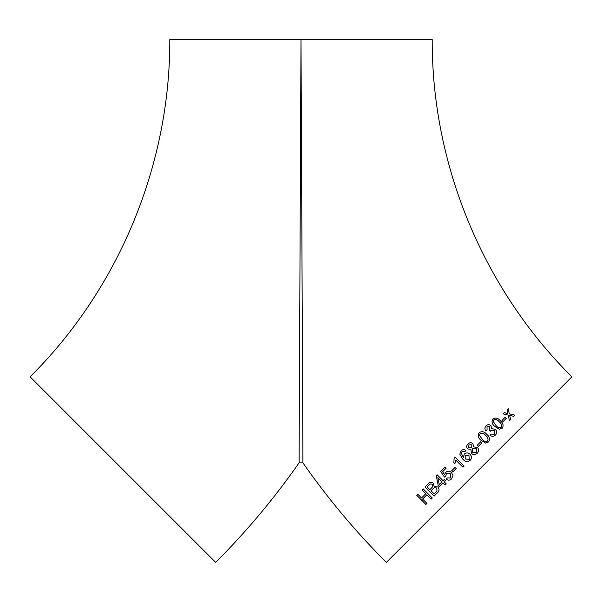 <?xml version="1.0" encoding="UTF-8"?>
<svg xmlns="http://www.w3.org/2000/svg" width="602" height="602" viewBox="0 0 602 602"><rect width="100%" height="100%" fill="white"/><g stroke="black" fill="none" stroke-linecap="round" stroke-linejoin="round"><path stroke-width="0.9" d="M302.881 457.43L302.919 462.848C327.804 498.479 355.609 531.664 386.333 562.396L571.9 376.829C483.135 288.779 431.709 164.632 432.213 39.604L301 39.604L302.919 462.848L301 39.604L299.081 462.848L301 39.604L169.787 39.604C170.291 164.632 118.865 288.779 30.1 376.829L215.667 562.396C246.391 531.664 274.196 498.479 299.081 462.848L299.119 457.43M464.217 454.179L464.345 454.006C466.294 452.486 468.183 452.576 470.011 454.262C471.802 456.233 471.893 458.227 470.26 460.252L470.094 460.402M459.785 454.171L462.652 459.002C465 461.734 467.536 462.155 470.26 460.252C467.536 462.155 465 461.742 462.652 459.002L459.785 454.171L461.079 450.793M465.918 450.492C464.217 449.288 462.592 449.393 461.042 450.823C462.592 449.393 464.217 449.288 465.925 450.492L464.887 451.703L463.502 451.161L461.9 451.809L461.252 453.058L463.329 457.452L464.345 454.006L463.329 457.452M505.116 417.284L506.244 418.42L503.091 421.588L501.963 420.459L505.116 417.284L506.222 418.435L503.076 421.603M499.344 429.256L494.776 426.404C491.962 424.079 491.345 421.581 492.933 418.909C495.581 417.344 498.057 417.969 500.367 420.79C503.182 423.123 503.806 425.606 502.241 428.24L499.344 429.256M485.769 430.829C484.572 429.023 484.67 427.345 486.055 425.81C487.635 424.35 489.276 424.29 490.984 425.622L491.631 428.677L495.506 429.294C497.117 431.31 497.086 433.252 495.416 435.111C493.73 436.631 491.939 436.706 490.043 435.344L490.984 434.102L494.49 434.177L494.4 430.453L490.908 430.392L490.276 431.288L489.411 430.174L489.862 426.698L487.003 426.705L487.056 429.941L485.769 430.829M485.558 443.064L480.953 440.25C478.116 437.932 477.544 435.397 479.23 432.642C481.984 430.972 484.505 431.559 486.815 434.388C489.637 436.706 490.216 439.234 488.546 441.973L485.558 443.064M462.961 467.242L455.804 460.101L454.924 463.683L453.84 462.599L454.186 457.678L454.901 456.956L464.074 466.121L462.961 467.242L455.804 460.101M467.935 443.937C469.56 442.417 471.238 442.335 472.961 443.689L473.45 446.857L477.506 447.489C479.087 449.468 479.004 451.387 477.266 453.253C475.369 454.992 473.435 455.059 471.471 453.457L470.899 449.408L467.671 448.911C466.324 447.196 466.415 445.54 467.935 443.937C469.56 442.417 471.231 442.335 472.954 443.689L473.45 446.857L477.506 447.489C479.079 449.468 479.004 451.395 477.266 453.253M480.644 441.83L481.773 442.952L478.364 446.368L477.228 445.239L480.644 441.83M455.052 467.415L456.173 468.544L452.757 471.96L451.628 470.832L455.052 467.415M442.613 471.712L444.585 474.647L445.706 472.382C447.64 470.794 449.559 470.847 451.47 472.54L452.9 475.399L451.643 478.868C449.942 480.464 448.129 480.577 446.217 479.2L447.271 477.943L450.717 477.943L450.394 473.812L446.406 473.669L445.653 476.182L444.487 477.077L440.664 471.517L445.141 467.047L446.21 468.115L442.613 471.712M437.15 474.79L443.057 480.712L444.253 479.516L445.284 480.546L444.088 481.743L446.278 483.925L445.194 485.016L443.004 482.827L439.212 486.627L438.188 485.596L436.262 475.67L437.15 474.79M428.18 483.782C429.723 482.059 431.453 481.886 433.365 483.263L434.087 486.416L437.917 487.003C439.55 489.163 439.355 491.127 437.345 492.887L434.102 496.138L424.989 486.988L428.391 483.587M423.146 488.839L432.259 497.997L431.16 499.103L426.856 494.791L422.612 499.073L426.908 503.385L425.847 504.453L416.742 495.288L417.803 494.219L421.535 497.989L425.78 493.715L422.047 489.945L423.146 488.839M509.284 413.83L514.936 415.154L513.732 416.366L509.608 415.29L510.662 419.466L509.442 420.693L508.178 415.064L503.016 413.89L504.28 412.618L507.87 413.604L507.019 409.857L508.193 408.675L509.284 413.83L508.171 408.69M513.709 416.388L514.913 415.169L509.262 413.845M507.855 413.619L506.726 413.265M506.703 413.281L504.258 412.641M509.42 420.715L510.639 419.489L509.608 415.29M423.161 488.824L422.062 489.93L425.78 493.715M425.795 493.7L421.558 497.967M417.818 494.204L416.765 495.273L425.862 504.438M431.175 499.088L426.856 494.791M428.195 483.767L425.004 486.973L434.117 496.123M433.214 488.591L432.981 488.809C434.057 487.417 435.306 487.206 436.736 488.192L437.007 490.976L434.147 493.933L431.009 490.788L432.981 488.809M432.996 488.801C434.072 487.402 435.321 487.191 436.751 488.177L436.992 490.984L434.147 493.933M429.376 484.768L428.887 485.235C429.866 483.85 431.024 483.617 432.379 484.535L432.77 486.657L429.933 489.712L427.187 486.943L428.887 485.235M428.902 485.22C429.873 483.835 431.04 483.602 432.394 484.52L432.755 486.672L429.933 489.712M436.277 475.663L438.188 485.596L439.227 486.619M445.202 485.001L443.004 482.827M437.857 477.679L441.988 481.788L439.249 484.535L437.857 477.679L441.973 481.796L439.234 484.55M445.713 472.374L444.585 474.647M440.679 471.509L444.494 477.07L445.661 476.174M446.413 473.661L450.401 473.804L450.732 477.935M447.278 477.935L446.225 479.192C448.144 480.562 449.95 480.456 451.651 478.861M451.635 470.824L452.764 471.953M481.766 442.959L480.637 441.83M476.355 452.32L472.623 452.313L472.623 448.656L476.378 448.64L476.363 452.32L472.63 452.313L472.63 448.648M471.742 447.7L468.777 447.73L468.86 444.848L471.81 444.818L471.75 447.7L468.777 447.73L468.868 444.848M470.26 460.252C471.885 458.227 471.802 456.233 470.011 454.262C468.175 452.576 466.294 452.493 464.345 454.006M465.113 455.225L468.935 455.481L469.327 459.349L465.263 459.025L465.158 455.187M454.186 457.671L453.84 462.599L454.931 463.683M488.538 441.981C490.209 439.242 489.629 436.721 486.8 434.396L486.815 434.388M486.8 434.396C484.497 431.566 481.976 430.979 479.222 432.65M487.62 441.055L487.628 441.048C485.536 441.906 483.684 441.258 482.089 439.114L479.583 435.457L480.148 433.583C482.24 432.703 484.091 433.35 485.686 435.517C487.831 437.112 488.478 438.956 487.628 441.048C485.528 441.913 483.677 441.266 482.082 439.121L479.576 435.457L480.148 433.583M495.401 435.118C497.079 433.259 497.109 431.325 495.499 429.301L491.616 428.684L490.984 425.622C489.26 424.305 487.62 424.365 486.047 425.817M487.048 429.948L487.003 426.705M490.261 431.295L490.901 430.407M494.483 434.185L490.969 434.117M502.226 428.255C503.791 425.622 503.167 423.138 500.352 420.806L500.367 420.79M500.352 420.806C498.042 417.984 495.566 417.359 492.925 418.924M493.324 421.686L493.851 419.85C495.867 419.045 497.688 419.714 499.291 421.874C501.428 423.477 502.106 425.29 501.323 427.322C499.291 428.12 497.47 427.45 495.867 425.313L493.324 421.686L493.851 419.85M501.323 427.322L501.308 427.337C499.276 428.135 497.463 427.465 495.852 425.328L493.339 421.671M302.919 462.848L299.081 462.848"/></g></svg>
